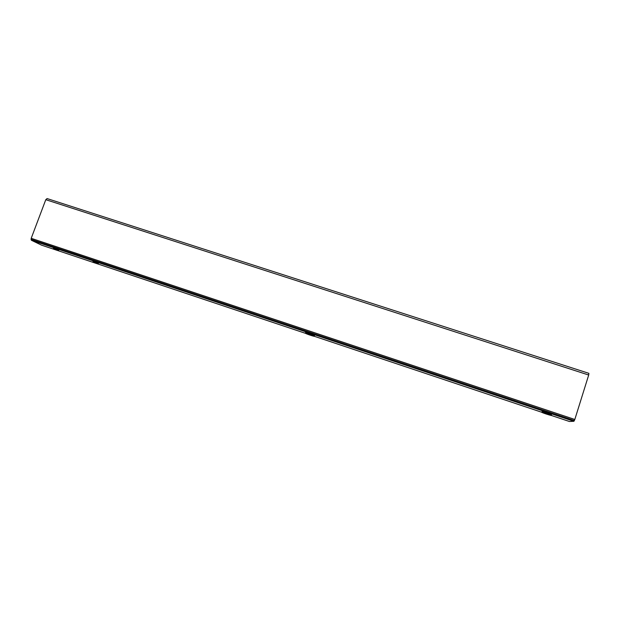 <?xml version="1.0" encoding="UTF-8"?>
<svg xmlns="http://www.w3.org/2000/svg" width="620" height="620" viewBox="0 0 620 620"><rect width="100%" height="100%" fill="white"/><g stroke="black" fill="none" stroke-linecap="round" stroke-linejoin="round"><path stroke-width="0.93" d="M92.985 261.586L98.41 263.399L92.985 261.586M53.398 248.364L58.722 250.147L53.398 248.364M551.637 415.555L569.408 421.492L573.911 421.298L31.364 240.25L31.209 238.312L574.81 419.469L588.698 375.022L45.787 199.687L31.209 238.312M45.787 199.687L47.089 198.563L588.892 373.341L588.698 375.022M574.81 419.469L573.911 421.298M305.435 333.312L41.525 245.148L31.364 240.25M548.491 414.4L545.127 413.408L548.491 414.4M311.209 335.149L308.38 334.304L311.209 335.149M308.279 334.257L311.457 335.319M313.72 335.536C314.79 335.792 314.828 335.683 313.821 335.226L310.953 334.11L310.744 334.715L314.301 336.28L541.81 412.277L551.327 415.222L545.491 413.121L545.693 412.478L542.523 411.913M551.304 415.222C548.646 413.982 539.222 411.223 542.345 412.594C544.972 413.819 554.334 416.57 551.304 415.222M551.467 414.819L542.012 411.564M551.482 414.78L542.035 411.556M551.839 415.532L551.351 415.199L551.715 415.563M542.57 411.882L545.282 412.92M543.693 412.215L545.306 412.843M313.573 335.862C310.566 334.49 302.637 332.126 306.04 333.606C309.024 334.963 316.89 337.319 313.573 335.862M305.381 333.273L310.744 334.715L305.288 333.173M305.521 332.498L313.805 335.18C314.79 335.637 314.766 335.738 313.728 335.498C314.782 335.753 314.813 335.645 313.821 335.195L310.953 334.11C306.327 332.537 304.753 332.157 306.226 332.956M312.844 334.893L310.938 334.141M31 239.304L574.414 420.546"/></g></svg>

